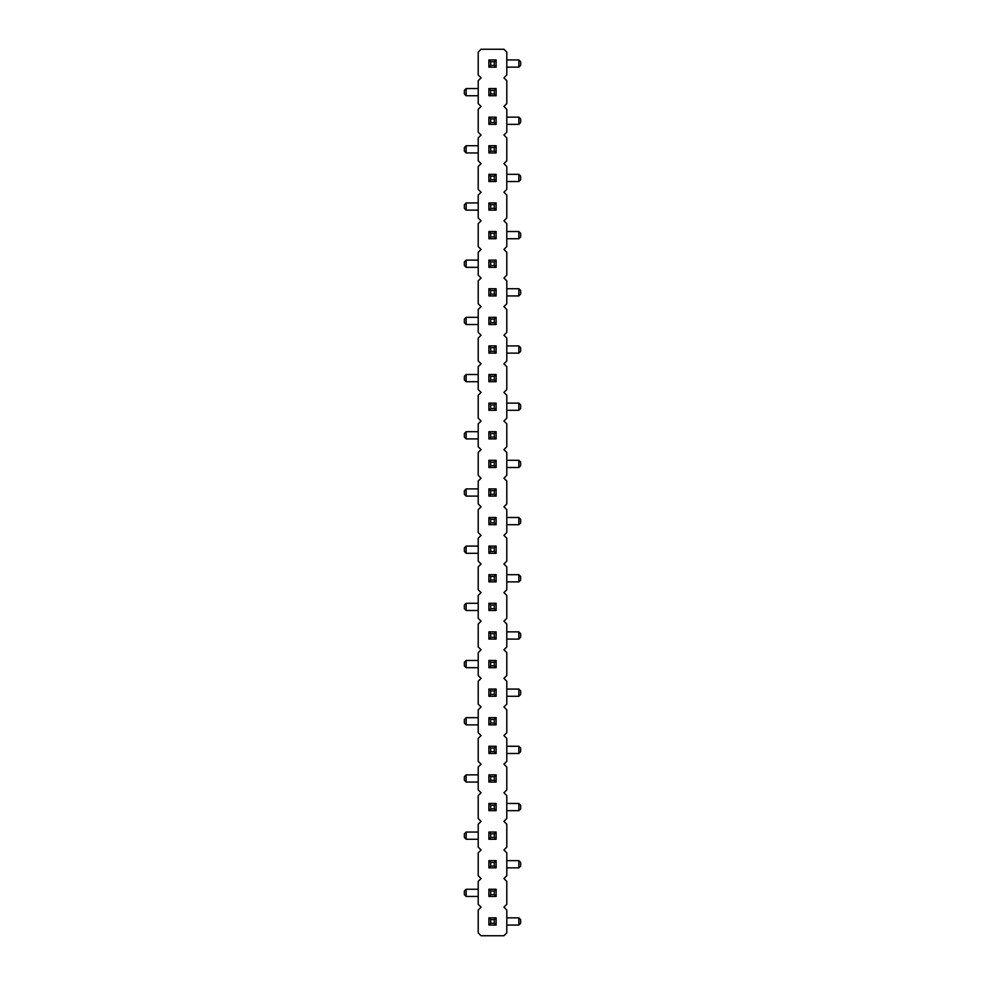 <?xml version="1.0" encoding="UTF-8"?>
<svg xmlns="http://www.w3.org/2000/svg" width="985" height="985" viewBox="0 0 985 985"><rect width="100%" height="100%" fill="white"/><g stroke="black" fill="none" stroke-linecap="round" stroke-linejoin="round"><path stroke-width="1.48" d="M503.938 907.148L506.795 904.292L506.795 881.415L503.938 878.558L506.795 875.702L506.795 852.825L503.938 849.957L506.795 847.1L506.795 824.223L503.938 821.367L506.795 818.498L506.795 795.621L503.938 792.765L506.795 789.908L506.795 767.032L503.938 764.175L506.795 761.307L506.795 738.43L503.938 735.573L506.795 732.717L506.795 709.84L503.938 706.971L506.795 704.115L506.795 681.238L503.938 678.382L506.795 675.525L506.795 652.636L503.938 649.78L506.795 646.923L506.795 624.047L503.938 621.19L506.795 618.321L506.795 595.445L503.938 592.588L506.795 589.732L506.795 566.855L503.938 563.986L506.795 561.13L506.795 538.253L503.938 535.397L506.795 532.54L506.795 509.664L503.938 506.795L506.795 503.938L506.795 481.062L503.938 478.205L506.795 475.336L506.795 452.46L503.938 449.603L506.795 446.747L506.795 423.87L503.938 421.014L506.795 418.145L506.795 395.268L503.938 392.412L506.795 389.555L506.795 366.679L503.938 363.81L506.795 360.953L506.795 338.077L503.938 335.22L506.795 332.364L506.795 309.475L503.938 306.618L506.795 303.762L506.795 280.885L503.938 278.029L506.795 275.16L506.795 252.283L503.938 249.427L506.795 246.57L506.795 223.694L503.938 220.825L506.795 217.968L506.795 195.092L503.938 192.235L506.795 189.379L506.795 166.502L503.938 163.633L506.795 160.777L506.795 137.9L503.938 135.043L506.795 132.175L506.795 109.298L503.938 106.442L506.795 103.585L506.795 80.708L503.938 77.852L506.795 74.983L506.795 52.106L503.938 49.25L481.062 49.25L478.205 52.106L478.205 74.983L481.062 77.852L478.205 80.708L478.205 103.585L481.062 106.442L478.205 109.298L478.205 132.175L481.062 135.043L478.205 137.9L478.205 160.777L481.062 163.633L478.205 166.502L478.205 189.379L481.062 192.235L478.205 195.092L478.205 217.968L481.062 220.825L478.205 223.694L478.205 246.57L481.062 249.427L478.205 252.283L478.205 275.16L481.062 278.029L478.205 280.885L478.205 303.762L481.062 306.618L478.205 309.475L478.205 332.364L481.062 335.22L478.205 338.077L478.205 360.953L481.062 363.81L478.205 366.679L478.205 389.555L481.062 392.412L478.205 395.268L478.205 418.145L481.062 421.014L478.205 423.87L478.205 446.747L481.062 449.603L478.205 452.46L478.205 475.336L481.062 478.205L478.205 481.062L478.205 503.938L481.062 506.795L478.205 509.664L478.205 532.54L481.062 535.397L478.205 538.253L478.205 561.13L481.062 563.986L478.205 566.855L478.205 589.732L481.062 592.588L478.205 595.445L478.205 618.321L481.062 621.19L478.205 624.047L478.205 646.923L481.062 649.78L478.205 652.636L478.205 675.525L481.062 678.382L478.205 681.238L478.205 704.115L481.062 706.971L478.205 709.84L478.205 732.717L481.062 735.573L478.205 738.43L478.205 761.307L481.062 764.175L478.205 767.032L478.205 789.908L481.062 792.765L478.205 795.621L478.205 818.498L481.062 821.367L478.205 824.223L478.205 847.1L481.062 849.957L478.205 852.825L478.205 875.702L481.062 878.558L478.205 881.415L478.205 904.292L481.062 907.148L478.205 910.017L478.205 932.893L481.062 935.75L503.938 935.75L506.795 932.893L506.795 910.017L503.938 907.148M478.205 896.461L466.151 896.461L466.151 889.258L478.205 889.258M506.795 867.859L518.849 867.859L518.849 860.656L506.795 860.656M478.205 782.065L466.151 782.065L466.151 774.863L478.205 774.863M506.795 810.667L518.849 810.667L518.849 803.464L506.795 803.464M478.205 839.269L466.151 839.269L466.151 832.054L478.205 832.054M478.205 667.682L466.151 667.682L466.151 660.479L478.205 660.479M506.795 696.284L518.849 696.284L518.849 689.069L506.795 689.069M506.795 753.476L518.849 753.476L518.849 746.273L506.795 746.273M478.205 717.671L466.151 717.671L466.151 724.874L478.205 724.874M506.795 639.093L518.849 639.093L518.849 631.878L506.795 631.878M478.205 610.491L466.151 610.491L466.151 603.288L478.205 603.288M506.795 288.716L518.849 288.716L518.849 295.931L506.795 295.931M478.205 317.318L466.151 317.318L466.151 324.521L478.205 324.521M478.205 381.712L466.151 381.712L466.151 374.509L478.205 374.509M506.795 353.123L518.849 353.123L518.849 345.907L506.795 345.907M506.795 460.303L518.849 460.303L518.849 467.506L506.795 467.506M478.205 438.904L466.151 438.904L466.151 431.701L478.205 431.701M506.795 403.111L518.849 403.111L518.849 410.314L506.795 410.314M478.205 496.108L466.151 496.108L466.151 488.892L478.205 488.892M506.795 581.889L518.849 581.889L518.849 574.686L506.795 574.686M506.795 517.494L518.849 517.494L518.849 524.697L506.795 524.697M478.205 553.299L466.151 553.299L466.151 546.096L478.205 546.096M506.795 174.333L518.849 174.333L518.849 181.535L506.795 181.535M478.205 210.137L466.151 210.137L466.151 202.935L478.205 202.935M478.205 260.126L466.151 260.126L466.151 267.329L478.205 267.329M506.795 238.727L518.849 238.727L518.849 231.524L506.795 231.524M478.205 95.742L466.151 95.742L466.151 88.539L478.205 88.539M506.795 117.141L518.849 117.141L518.849 124.344L506.795 124.344M478.205 152.946L466.151 152.946L466.151 145.731L478.205 145.731M506.795 925.05L518.849 925.05L518.849 917.848L506.795 917.848M506.795 67.152L518.849 67.152L518.849 59.95L506.795 59.95M496.108 810.667L488.892 810.667L488.892 803.464L496.108 803.464L496.108 810.667L494.298 808.87L490.702 808.87L488.892 810.667M488.892 753.476L488.892 746.273L496.108 746.273L496.108 753.476L488.892 753.476L490.702 751.678L490.702 748.071L488.892 746.273M496.108 774.863L496.108 782.065L488.892 782.065L488.892 774.863L496.108 774.863L494.298 776.672L494.298 780.268L496.108 782.065M496.108 660.479L496.108 667.682L488.892 667.682L488.892 660.479L496.108 660.479L494.298 662.277L494.298 665.885L496.108 667.682M496.108 696.284L496.108 689.069L488.892 689.069L488.892 696.284L496.108 696.284L494.298 694.474L494.298 690.879L496.108 689.069M488.892 717.671L488.892 724.874L496.108 724.874L496.108 717.671L488.892 717.671L490.702 719.469L490.702 723.076L488.892 724.874M488.892 524.697L488.892 517.494L496.108 517.494L496.108 524.697L488.892 524.697L490.702 522.9L490.702 519.292L488.892 517.494M488.892 546.096L496.108 546.096L496.108 553.299L488.892 553.299L488.892 546.096L490.702 547.894L494.298 547.894L496.108 546.096M496.108 581.889L496.108 574.686L488.892 574.686L488.892 581.889L496.108 581.889L494.298 580.091L494.298 576.484L496.108 574.686M496.108 603.288L496.108 610.491L488.892 610.491L488.892 603.288L496.108 603.288L494.298 605.086L494.298 608.693L496.108 610.491M488.892 639.093L488.892 631.878L496.108 631.878L496.108 639.093L488.892 639.093L490.702 637.283L490.702 633.687L488.892 631.878M496.108 202.935L496.108 210.137L488.892 210.137L488.892 202.935L496.108 202.935L494.298 204.732L494.298 208.327L496.108 210.137M496.108 238.727L488.892 238.727L488.892 231.524L496.108 231.524L496.108 238.727L494.298 236.929L490.702 236.929L488.892 238.727M488.892 295.931L488.892 288.716L496.108 288.716L496.108 295.931L488.892 295.931L490.702 294.121L490.702 290.526L488.892 288.716M488.892 260.126L496.108 260.126L496.108 267.329L488.892 267.329L488.892 260.126L490.702 261.924L494.298 261.924L496.108 260.126M488.892 374.509L496.108 374.509L496.108 381.712L488.892 381.712L488.892 374.509L490.702 376.307L494.298 376.307L496.108 374.509M496.108 317.318L496.108 324.521L488.892 324.521L488.892 317.318L496.108 317.318L494.298 319.115L494.298 322.723L496.108 324.521M488.892 353.123L488.892 345.907L496.108 345.907L496.108 353.123L488.892 353.123L490.702 351.313L490.702 347.717L488.892 345.907M496.108 431.701L496.108 438.904L488.892 438.904L488.892 431.701L496.108 431.701L494.298 433.511L494.298 437.106L496.108 438.904M496.108 410.314L496.108 403.111L488.892 403.111L488.892 410.314L496.108 410.314L494.298 408.516L494.298 404.909L496.108 403.111M496.108 488.892L496.108 496.108L488.892 496.108L488.892 488.892L496.108 488.892L494.298 490.702L494.298 494.298L496.108 496.108M496.108 467.506L496.108 460.303L488.892 460.303L488.892 467.506L496.108 467.506L494.298 465.708L494.298 462.1L496.108 460.303M496.108 88.539L496.108 95.742L488.892 95.742L488.892 88.539L496.108 88.539L494.298 90.349L494.298 93.944L496.108 95.742M488.892 124.344L488.892 117.141L496.108 117.141L496.108 124.344L488.892 124.344L490.702 122.546L490.702 118.939L488.892 117.141M488.892 145.731L496.108 145.731L496.108 152.946L488.892 152.946L488.892 145.731L490.702 147.541L494.298 147.541L496.108 145.731M496.108 181.535L496.108 174.333L488.892 174.333L488.892 181.535L496.108 181.535L494.298 179.738L494.298 176.13L496.108 174.333M496.108 67.152L496.108 59.95L488.892 59.95L488.892 67.152L496.108 67.152L494.298 65.355L494.298 61.747L496.108 59.95M488.892 925.05L488.892 917.848L496.108 917.848L496.108 925.05L488.892 925.05L490.702 923.253L490.702 919.645L488.892 917.848M496.108 889.258L496.108 896.461L488.892 896.461L488.892 889.258L496.108 889.258L494.298 891.056L494.298 894.651L496.108 896.461M496.108 832.054L496.108 839.269L488.892 839.269L488.892 832.054L496.108 832.054L494.298 833.864L494.298 837.459L496.108 839.269M488.892 867.859L488.892 860.656L496.108 860.656L496.108 867.859L488.892 867.859L490.702 866.061L490.702 862.454L488.892 860.656M466.151 889.258L464.354 891.056L464.354 894.651L466.151 896.461M518.849 860.656L520.646 862.454L520.646 866.061L518.849 867.859M466.151 774.863L464.354 776.672L464.354 780.268L466.151 782.065M518.849 803.464L520.646 805.262L520.646 808.87L518.849 810.667M466.151 832.054L464.354 833.864L464.354 837.459L466.151 839.269M466.151 660.479L464.354 662.277L464.354 665.885L466.151 667.682M518.849 689.069L520.646 690.879L520.646 694.474L518.849 696.284M518.849 746.273L520.646 748.071L520.646 751.678L518.849 753.476M466.151 724.874L464.354 723.076L464.354 719.469L466.151 717.671M518.849 631.878L520.646 633.687L520.646 637.283L518.849 639.093M466.151 603.288L464.354 605.086L464.354 608.693L466.151 610.491M518.849 295.931L520.646 294.121L520.646 290.526L518.849 288.716M466.151 324.521L464.354 322.723L464.354 319.115L466.151 317.318M466.151 374.509L464.354 376.307L464.354 379.914L466.151 381.712M518.849 345.907L520.646 347.717L520.646 351.313L518.849 353.123M518.849 467.506L520.646 465.708L520.646 462.1L518.849 460.303M466.151 431.701L464.354 433.511L464.354 437.106L466.151 438.904M518.849 410.314L520.646 408.516L520.646 404.909L518.849 403.111M466.151 488.892L464.354 490.702L464.354 494.298L466.151 496.108M518.849 574.686L520.646 576.484L520.646 580.091L518.849 581.889M518.849 524.697L520.646 522.9L520.646 519.292L518.849 517.494M466.151 546.096L464.354 547.894L464.354 551.489L466.151 553.299M518.849 181.535L520.646 179.738L520.646 176.13L518.849 174.333M466.151 202.935L464.354 204.732L464.354 208.327L466.151 210.137M466.151 267.329L464.354 265.531L464.354 261.924L466.151 260.126M518.849 231.524L520.646 233.322L520.646 236.929L518.849 238.727M466.151 88.539L464.354 90.349L464.354 93.944L466.151 95.742M518.849 124.344L520.646 122.546L520.646 118.939L518.849 117.141M466.151 145.731L464.354 147.541L464.354 151.136L466.151 152.946M518.849 917.848L520.646 919.645L520.646 923.253L518.849 925.05M518.849 59.95L520.646 61.747L520.646 65.355L518.849 67.152M494.298 808.87L494.298 805.262L496.108 803.464M494.298 805.262L490.702 805.262L488.892 803.464M490.702 808.87L490.702 805.262M490.702 751.678L494.298 751.678L496.108 753.476M494.298 751.678L494.298 748.071L496.108 746.273M494.298 748.071L490.702 748.071M494.298 776.672L490.702 776.672L488.892 774.863M490.702 776.672L490.702 780.268L488.892 782.065M490.702 780.268L494.298 780.268M494.298 662.277L490.702 662.277L488.892 660.479M490.702 662.277L490.702 665.885L488.892 667.682M490.702 665.885L494.298 665.885M494.298 690.879L490.702 690.879L488.892 689.069M494.298 694.474L490.702 694.474L488.892 696.284M490.702 694.474L490.702 690.879M490.702 723.076L494.298 723.076L496.108 724.874M490.702 719.469L494.298 719.469L496.108 717.671M494.298 719.469L494.298 723.076M490.702 522.9L494.298 522.9L496.108 524.697M494.298 522.9L494.298 519.292L496.108 517.494M494.298 519.292L490.702 519.292M490.702 547.894L490.702 551.489L488.892 553.299M490.702 551.489L494.298 551.489L496.108 553.299M494.298 547.894L494.298 551.489M494.298 576.484L490.702 576.484L488.892 574.686M494.298 580.091L490.702 580.091L488.892 581.889M490.702 580.091L490.702 576.484M494.298 605.086L490.702 605.086L488.892 603.288M490.702 605.086L490.702 608.693L488.892 610.491M490.702 608.693L494.298 608.693M490.702 637.283L494.298 637.283L496.108 639.093M494.298 637.283L494.298 633.687L496.108 631.878M494.298 633.687L490.702 633.687M494.298 204.732L490.702 204.732L488.892 202.935M490.702 204.732L490.702 208.327L488.892 210.137M490.702 208.327L494.298 208.327M494.298 236.929L494.298 233.322L496.108 231.524M494.298 233.322L490.702 233.322L488.892 231.524M490.702 236.929L490.702 233.322M490.702 294.121L494.298 294.121L496.108 295.931M494.298 294.121L494.298 290.526L496.108 288.716M494.298 290.526L490.702 290.526M490.702 261.924L490.702 265.531L488.892 267.329M490.702 265.531L494.298 265.531L496.108 267.329M494.298 261.924L494.298 265.531M490.702 376.307L490.702 379.914L488.892 381.712M490.702 379.914L494.298 379.914L496.108 381.712M494.298 376.307L494.298 379.914M494.298 319.115L490.702 319.115L488.892 317.318M490.702 319.115L490.702 322.723L488.892 324.521M490.702 322.723L494.298 322.723M490.702 351.313L494.298 351.313L496.108 353.123M494.298 351.313L494.298 347.717L496.108 345.907M494.298 347.717L490.702 347.717M494.298 433.511L490.702 433.511L488.892 431.701M490.702 433.511L490.702 437.106L488.892 438.904M490.702 437.106L494.298 437.106M494.298 404.909L490.702 404.909L488.892 403.111M494.298 408.516L490.702 408.516L488.892 410.314M490.702 408.516L490.702 404.909M494.298 490.702L490.702 490.702L488.892 488.892M490.702 490.702L490.702 494.298L488.892 496.108M490.702 494.298L494.298 494.298M494.298 462.1L490.702 462.1L488.892 460.303M494.298 465.708L490.702 465.708L488.892 467.506M490.702 465.708L490.702 462.1M494.298 90.349L490.702 90.349L488.892 88.539M490.702 90.349L490.702 93.944L488.892 95.742M490.702 93.944L494.298 93.944M490.702 122.546L494.298 122.546L496.108 124.344M494.298 122.546L494.298 118.939L496.108 117.141M494.298 118.939L490.702 118.939M490.702 147.541L490.702 151.136L488.892 152.946M490.702 151.136L494.298 151.136L496.108 152.946M494.298 147.541L494.298 151.136M494.298 176.13L490.702 176.13L488.892 174.333M494.298 179.738L490.702 179.738L488.892 181.535M490.702 179.738L490.702 176.13M494.298 61.747L490.702 61.747L488.892 59.95M494.298 65.355L490.702 65.355L488.892 67.152M490.702 65.355L490.702 61.747M490.702 923.253L494.298 923.253L496.108 925.05M494.298 923.253L494.298 919.645L496.108 917.848M494.298 919.645L490.702 919.645M494.298 891.056L490.702 891.056L488.892 889.258M490.702 891.056L490.702 894.651L488.892 896.461M490.702 894.651L494.298 894.651M494.298 833.864L490.702 833.864L488.892 832.054M490.702 833.864L490.702 837.459L488.892 839.269M490.702 837.459L494.298 837.459M490.702 866.061L494.298 866.061L496.108 867.859M494.298 866.061L494.298 862.454L496.108 860.656M494.298 862.454L490.702 862.454"/></g></svg>
